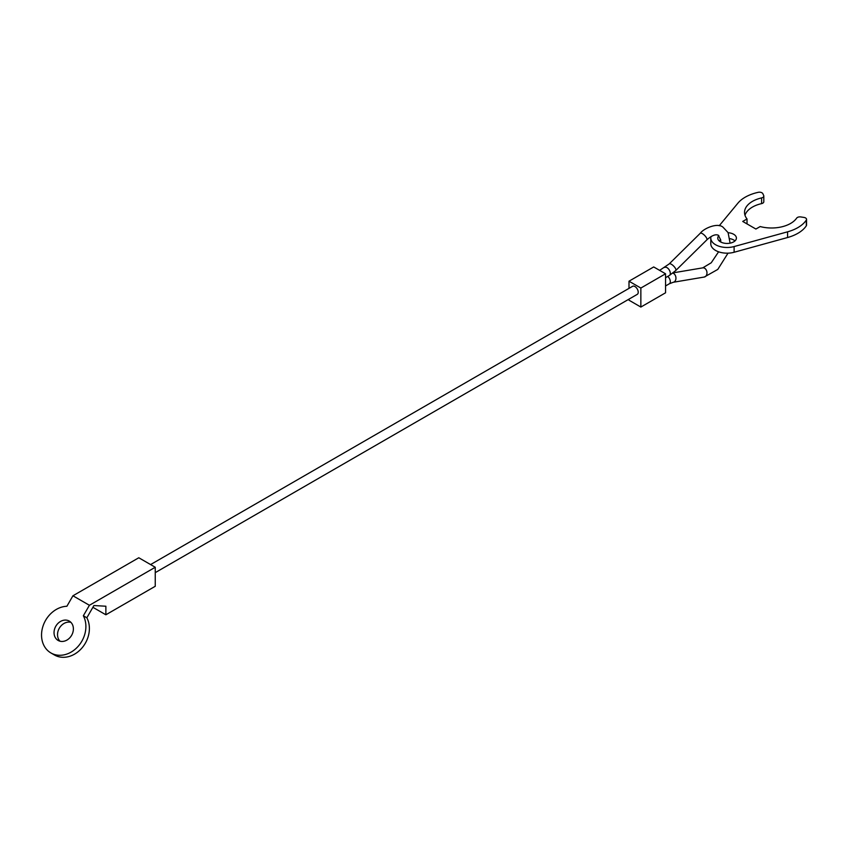<?xml version="1.0" encoding="UTF-8"?>
<svg xmlns="http://www.w3.org/2000/svg" width="849" height="849" viewBox="0 0 849 849"><rect width="100%" height="100%" fill="white"/><g stroke="black" fill="none" stroke-linecap="round" stroke-linejoin="round"><path stroke-width="1.27" d="M150.591 564.574L632.601 286.293A4.659 2.685 60 0 1 634.935 286.527A4.659 2.685 60 0 1 637.97 290.623A4.659 2.685 60 0 1 637.259 294.359L155.25 572.64M665.552 273.781L653.698 266.947L629.003 281.199L640.857 288.044L665.552 273.781L665.552 292.799L640.857 307.051L629.003 300.206L629.003 299.124M629.003 281.199L629.003 288.373M640.857 288.044L640.857 307.051M710.793 238.07L710.793 243.769A16.301 9.413 0 0 0 715.558 250.423A16.301 9.413 0 0 0 734.109 252.259L787.585 237.518A37.25 21.501 0 0 0 806.317 225.802A3.492 2.016 0 0 0 806.55 225.081L806.55 219.371A3.492 2.016 180 0 1 806.317 220.093A37.25 21.501 180 0 1 787.585 231.819L734.109 246.56A16.301 9.413 180 0 1 715.558 244.724A16.301 9.413 180 0 1 710.793 238.07A16.301 9.413 180 0 1 710.995 236.584M747.024 223.924L747.024 218.957L742.726 221.44L755.897 229.039L760.195 226.556A27.009 15.59 0 0 0 796.649 218.14A3.492 2.016 180 0 1 800.798 216.941L803.961 217.429A3.492 2.016 180 0 1 805.531 217.949A3.492 2.016 180 0 1 806.55 219.371M719.23 225.738L737.919 203.144A37.25 21.501 180 0 1 758.221 192.32A3.492 2.016 180 0 1 761.935 192.787A3.492 2.016 180 0 1 762.837 193.689L763.686 195.514A3.492 2.016 180 0 1 763.813 196.034A3.492 2.016 180 0 1 761.595 197.913A27.009 15.59 0 0 0 744.531 212.409A27.009 15.59 0 0 0 747.024 218.957M734.979 240.925A9.307 5.381 0 0 0 733.674 239.97A9.307 5.381 0 0 0 729.917 238.654M728.145 232.732A9.307 5.381 180 0 1 733.674 234.271A9.307 5.381 180 0 1 736.401 238.07A9.307 5.381 180 0 1 730.649 243.037A9.307 5.381 180 0 1 720.504 241.869A9.307 5.381 180 0 1 717.776 238.07A9.307 5.381 180 0 1 718.827 235.587M720.684 239.864A9.307 5.381 0 0 0 719.188 240.925M744.976 215.264A27.009 15.59 0 0 1 761.595 203.611A3.492 2.016 0 0 0 763.813 201.733L763.813 196.034M72.94 595.775L66.891 606.26A25.608 20.907 -60 0 0 43.119 625.787A25.608 20.907 -60 0 0 50.908 652.945L54.4 654.961A25.608 20.907 120 0 0 81.822 648.137A25.608 20.907 120 0 0 86.842 617.785L83.351 615.769L89.41 605.284L155.25 567.259L138.79 557.761L72.94 595.775L89.41 605.284M54.4 654.961L50.908 652.945A25.608 20.907 -60 0 0 78.331 646.121A25.608 20.907 -60 0 0 83.351 615.769M58.125 640.443L58.125 640.443A11.175 9.127 120 0 1 55.811 626.212A11.175 9.127 120 0 1 69.3 621.097L69.3 621.097A11.175 9.127 120 0 1 71.613 635.328A11.175 9.127 120 0 1 58.125 640.443M70.913 622.338A11.175 9.127 -60 0 0 59.303 628.228A11.175 9.127 -60 0 0 60.014 641.218M155.25 567.259L155.25 586.277L105.87 614.782L105.87 606.228L93.91 605.539L86.842 617.785M105.87 614.782L92.902 607.3M673.183 272.837L702.739 267.86A4.659 3.428 80.4 0 1 704.617 268.231A4.659 3.428 80.4 0 1 706.803 274.344A4.659 3.428 80.4 0 1 704.288 277.039L717.776 269.42L728.028 253.161M659.631 270.364L669.214 263.901L700.245 233.295A4.659 1.634 45.4 0 1 702.42 233.666A4.659 1.634 45.4 0 1 706.803 238.516A4.659 1.634 45.4 0 1 706.782 239.927C711.695 235.523 715.537 233.963 718.318 235.226L720.695 239.906L720.812 242.05M672.811 273.134A4.659 3.428 80.4 0 1 673.575 273.452A4.659 3.428 80.4 0 1 675.772 279.576A4.659 3.428 80.4 0 1 673.257 282.271L704.288 277.039M669.214 263.901A4.659 1.634 45.4 0 1 671.379 264.272A4.659 1.634 45.4 0 1 675.772 269.122A4.659 1.634 45.4 0 1 675.751 270.534L669.362 275.479A4.659 2.685 59.9 0 0 670.317 273.357A4.659 2.685 59.9 0 0 667.017 267.658A4.659 2.685 59.9 0 0 664.693 267.435M667.749 276.424A4.659 2.696 60.1 0 1 670.317 281.635A4.659 2.696 60.1 0 1 669.352 283.768L673.257 282.271M734.109 252.259L734.109 246.56M806.317 225.802L806.317 220.093M761.595 203.611L761.595 197.913M787.585 237.518L787.585 231.819M700.245 233.295C703.588 228.487 717.469 222.353 722.977 227.161L728.092 232.615L730.098 243.154M675.751 270.534L706.782 239.927M665.552 285.954L669.352 283.768M665.552 277.697L669.362 275.479M702.739 267.86L711.239 262.787L718.583 251.803"/></g></svg>

